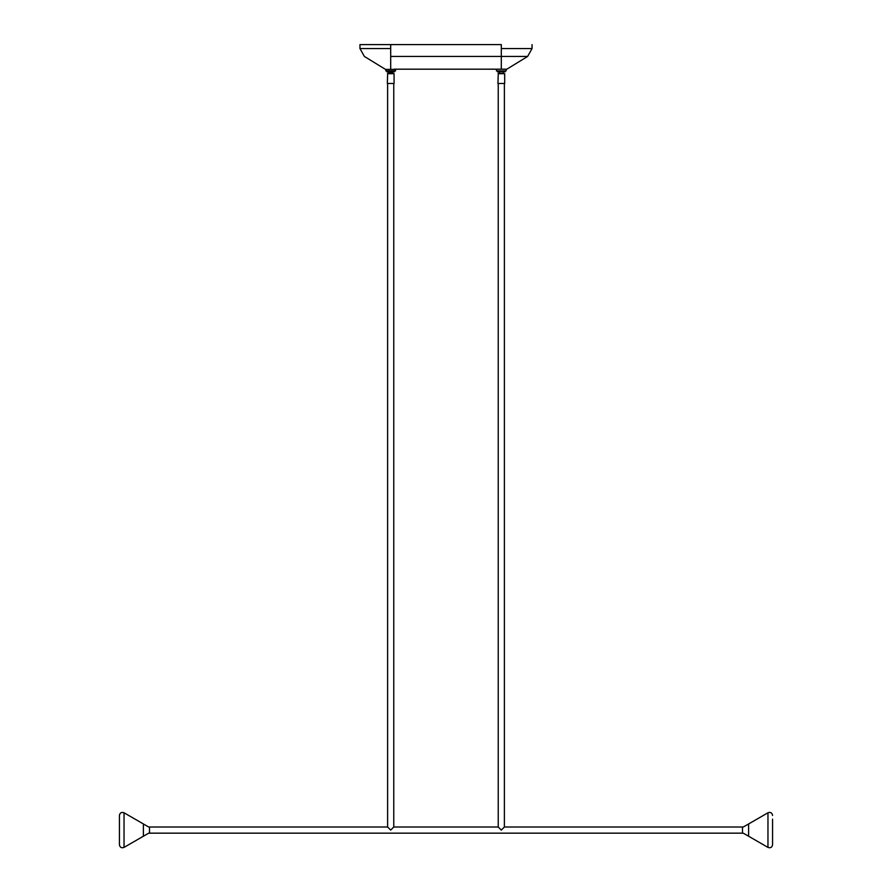 <?xml version="1.0" encoding="UTF-8"?>
<svg xmlns="http://www.w3.org/2000/svg" width="892" height="892" viewBox="0 0 892 892"><rect width="100%" height="100%" fill="white"/><g stroke="black" fill="none" stroke-linecap="round" stroke-linejoin="round"><path stroke-width="1.34" d="M388.789 72.096L388.789 72.954A2.765 2.754 -90 0 0 388.466 73.322L392.591 72.954A2.765 2.754 -90 0 1 392.915 73.322L392.603 72.096M387.685 73.322L387.318 83.469L394.074 83.469L394.074 73.69L387.897 73.322M394.074 73.69L387.552 73.69M742.501 827.018L742.501 833.161C743.292 833.373 741.341 831.946 748.611 836.239L748.611 823.952C741.341 828.244 743.292 826.806 742.501 827.018L504.381 827.018L501.304 830.095L498.238 827.018L393.762 827.018L390.696 830.095L387.619 827.018L149.499 827.018L149.499 833.15M742.501 833.161L149.499 833.161C148.708 833.373 150.659 831.946 143.389 836.239L143.389 823.952L124.033 812.779L124.033 847.4C121.49 848.259 119.952 847.378 119.428 844.735L119.428 815.5M394.498 71.851L386.894 71.851L394.498 71.851L394.498 71.126M395.535 70.881L385.857 70.881L395.535 70.881L395.535 69.42L385.857 69.42L385.857 70.881M390.696 69.186C384.129 69.186 384.129 69.186 390.696 69.186L390.696 56.441L527.629 56.441L501.304 56.441L501.304 69.186C507.871 69.186 507.871 69.186 501.304 69.186L394.152 69.186M505.909 69.186L496.71 69.186M496.465 70.881L506.143 70.881L496.465 70.881L496.465 69.42M506.143 70.881L506.143 69.42M505.106 71.851L497.502 71.851L505.106 71.851L505.106 71.126M498.293 73.322L497.926 83.469L504.682 83.469L504.682 73.69L498.505 73.322M504.682 73.69L498.171 73.69M504.381 83.469L504.381 827.018M498.238 83.469L498.238 827.018M501.304 56.441L501.304 48.581L532.033 48.581L501.304 48.581L501.304 44.6L359.967 44.6L390.696 44.6L390.696 48.581L359.967 48.581L390.696 48.581L390.696 56.441M772.572 819.179L772.572 844.735L772.572 819.179M748.611 836.228L767.967 847.4L767.967 812.779C770.51 811.921 772.048 812.813 772.572 815.444M387.619 83.469L387.619 827.018M143.389 823.952C150.659 828.244 148.708 826.806 149.499 827.018M386.894 71.851L386.894 71.126M497.502 71.851L497.502 71.126M499.397 72.096L499.397 73.322M532.033 44.6L532.033 48.581L527.629 56.441L506.834 69.186M359.967 44.6L359.967 48.581L364.371 56.441L385.166 69.186M503.211 72.096L503.211 73.322M393.762 83.469L393.762 827.018M143.389 836.228L124.033 847.4M124.033 812.779C121.49 811.921 119.952 812.813 119.428 815.444M748.611 823.963L767.967 812.779M767.967 847.4C770.51 848.259 772.048 847.378 772.572 844.735"/></g></svg>
